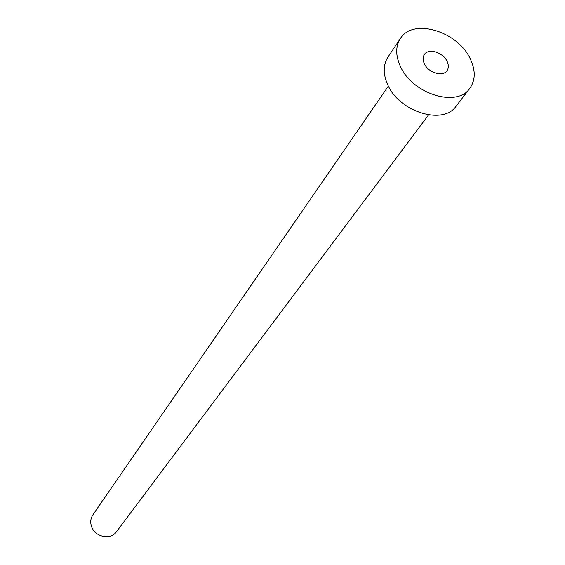 <?xml version="1.0" encoding="UTF-8"?>
<svg xmlns="http://www.w3.org/2000/svg" width="565" height="565" viewBox="0 0 565 565"><rect width="100%" height="100%" fill="white"/><g stroke="black" fill="none" stroke-linecap="round" stroke-linejoin="round"><path stroke-width="0.85" d="M424.372 63.76C428.327 72.737 442.847 77.172 446.972 70.724C448.751 68.104 448.78 64.961 447.063 61.288C443.045 52.312 428.489 47.926 424.414 54.515C422.733 57.086 422.719 60.173 424.372 63.76M428.553 114.935L116.496 531.736C110.641 540.408 94.652 537.018 91.495 526.368C90.16 522.145 90.633 518.289 92.914 514.793L388.388 86.078M469.783 88.394L456.096 106.178C443.278 125.465 399.384 112.04 387.745 84.771C382.978 74.1 383.028 64.904 387.901 57.178L400.394 38.533C412.768 17.783 457.664 31.153 470.228 58.76C475.709 70.307 475.561 80.188 469.783 88.394C456.916 107.788 412.344 93.981 400.394 66.38C395.5 55.582 395.5 46.302 400.394 38.533"/></g></svg>
